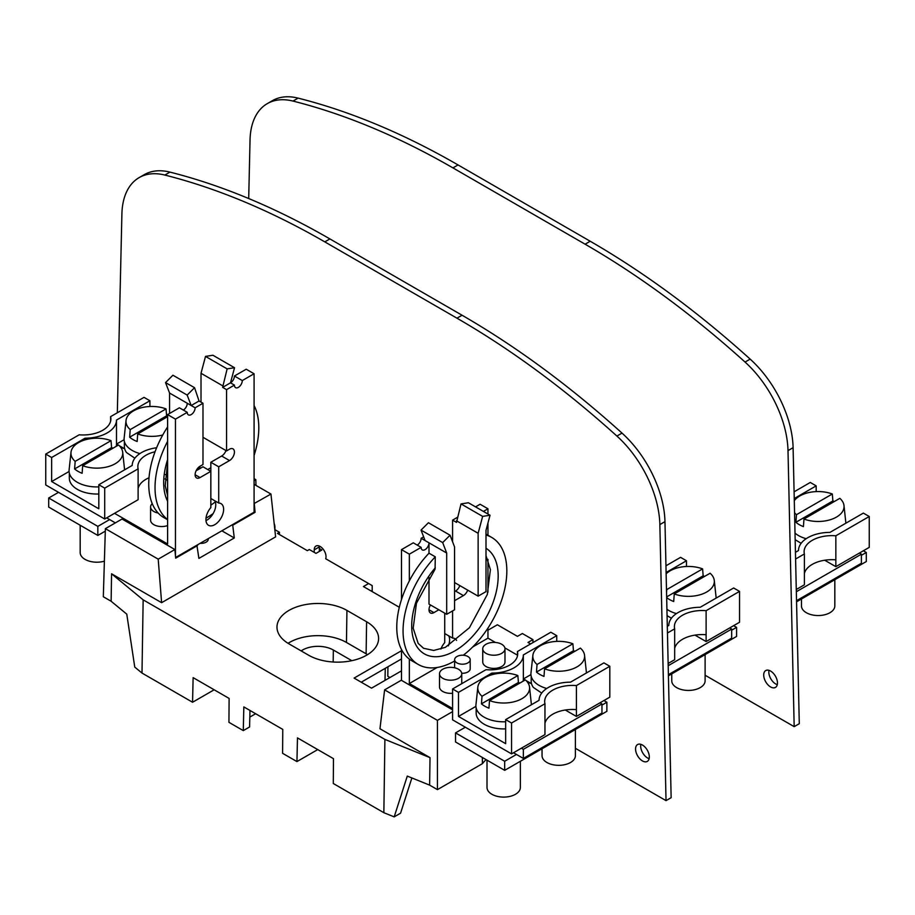 <?xml version="1.0" encoding="UTF-8"?>
<svg xmlns="http://www.w3.org/2000/svg" width="915" height="915" viewBox="0 0 915 915"><rect width="100%" height="100%" fill="white"/><g stroke="black" fill="none" stroke-linecap="round" stroke-linejoin="round"><path stroke-width="1.37" d="M274.82 529.613L279.441 532.278L277.474 533.411L307.349 550.658L309.304 549.526L315.995 553.381L321.886 549.972L319.335 548.497M274.134 523.334A8.338 4.815 60 0 1 274.912 527.166L274.569 527.372M288.98 643.863A40.981 23.664 180 0 1 276.982 627.427A40.981 23.664 180 0 1 302.041 605.33A40.981 23.664 180 0 1 346.934 610.408L366.595 621.754A40.981 23.664 180 0 1 378.593 638.773A40.981 23.664 180 0 1 353.064 660.401A40.981 23.664 180 0 1 308.63 655.22L288.98 643.863M401.491 670.867L371.547 688.16L354.094 678.084L401.491 650.725M399.306 607.263L363.438 586.549L368.631 583.553L372.199 585.611L372.199 591.605M314.222 552.363L314.222 549.858A8.338 4.815 60 0 1 315.95 546.049A8.338 4.815 60 0 1 323.269 549.32A8.338 4.815 60 0 1 325.683 558.745L368.631 583.553M254.084 503.57L270.954 494.054L275.609 536.876L161.612 602.688L111.561 573.785L111.127 601.246L103.315 596.74L105.374 528.653L158.203 559.157L161.612 602.688M452.582 709.857L401.285 680.245L384.609 689.876L437.439 720.368L437.439 789.634L429.627 785.127L430.016 757.643L384.895 739.412L143.152 599.84L111.561 573.785M430.016 757.643L379.965 728.752L384.609 689.876M437.439 720.368L452.582 711.618M270.954 494.054L254.084 484.31M254.084 480.615L255.8 479.62L254.084 478.637M210.839 467.759L207.751 469.555M279.441 532.278L279.441 534.543M202.489 543.281A7.229 4.175 0 0 0 200.351 543.213M208.185 538.683A7.229 4.175 180 0 1 208.243 539.198A7.229 4.175 180 0 1 206.127 542.149A7.229 4.175 180 0 1 200.133 543.338M221.853 530.803L234.286 537.974L232.65 524.569L254.084 512.194L254.084 373.755L246.215 369.214L234.423 376.019L242.292 380.56L254.084 373.755M254.084 511.737L255.079 512.32L233.256 524.913M234.286 537.974L198.898 558.402L196.897 545.203L232.65 524.569M175.623 557.487L196.897 545.203M197.514 545.557L175.68 558.161L174.879 549.526L122.05 519.022L105.374 528.653M143.152 599.84L141.997 673.063L134.757 667.092L126.773 614.148L111.127 601.246M255.971 485.396L255.8 479.62M530.586 643.943L528.001 642.456L532.919 639.619L522.362 633.523L517.444 636.36L497.371 624.773L487.958 630.206M532.999 642.547L532.919 639.619M367.521 654.66A40.306 23.264 0 0 0 366.114 653.802L346.453 642.456A40.306 23.264 0 0 0 288.053 643.314M301.172 650.908A21.766 12.57 180 0 1 333.346 650.016L351.806 660.676M249.967 710.452L249.589 726.979L243.287 730.616L243.825 706.906L282.769 729.404L282.598 753.308L296.94 761.589L317.734 749.591M249.818 717.086L255.628 713.734M371.135 590.987L372.199 590.369M401.491 658.96L361.231 682.201M389.95 677.535L387.8 676.288L387.937 666.783M296.94 761.589L297.478 737.89L333.472 758.672L333.289 783.503L383.854 812.703L394.193 816.878L407.278 776.092L429.627 785.127M385.009 680.383L385.272 668.327M243.287 730.616L228.933 722.335L229.116 698.419L193.122 677.638L192.562 702.251L141.997 673.063M214.167 689.784L192.562 702.251M411.876 777.956L400.576 813.183L394.193 816.878M486.162 759.644A47.809 27.599 0 0 0 482.434 763.659L437.439 789.634M482.331 757.437L482.434 763.659M255.079 512.32L254.279 503.685M158.203 559.157L174.879 549.526M384.895 739.412L383.854 812.703M668.385 674.687L731.668 638.144L731.668 629.062L729.712 627.93L739.537 622.257L739.537 591.387L733.636 587.99L700.227 607.274A31.533 18.209 180 0 0 668.785 625.437L667.298 626.283M668.179 665.72L731.668 629.062M668.133 663.478L674.675 659.704L674.675 628.834L667.447 633.008M695 635.124L706.117 641.552L729.712 627.93M666.921 609.264A27.793 16.047 0 0 0 676.448 613.588M666.543 592.451L666.761 589.592L702.606 568.89A25.895 14.949 0 0 0 666.131 573.808M702.606 568.89L703.166 575.832A26.672 15.406 180 0 1 704.596 576.416M674.264 593.927L710.109 573.225A25.895 14.949 180 0 1 714.283 580.487A25.895 14.949 180 0 1 701.462 594.327A25.895 14.949 180 0 1 674.264 593.927L673.703 601.51A26.672 15.406 180 0 1 666.658 597.564M666.646 596.912L703.166 575.832M667.069 615.704L671.416 618.197M705.11 654.614L705.11 680.806A16.676 9.63 180 0 1 688.435 690.436A16.676 9.63 180 0 1 671.759 680.806L671.759 673.875M733.636 625.666L736.586 627.358L731.668 630.195M736.586 627.358L736.586 636.44L668.408 675.808M706.117 641.552L706.117 610.682A27.793 16.047 0 0 0 674.401 626.569A27.793 16.047 0 0 0 674.675 628.834M686.467 566.499L686.467 560.758L680.577 557.349L665.948 565.79M739.537 591.387L706.117 610.682M706.117 634.736A27.793 16.047 0 0 0 674.675 648.358M666.097 572.515L686.467 560.758M795.021 533.113A27.793 16.047 0 0 0 806.161 538.695M803.976 519.034L839.833 498.332A25.895 14.949 180 0 1 843.996 505.595A25.895 14.949 180 0 1 831.175 519.446A25.895 14.949 180 0 1 803.976 519.034L803.416 526.617A26.672 15.406 180 0 1 795.913 522.282L796.473 514.699L832.318 493.997A25.895 14.949 0 0 0 794.289 500.699M794.563 512.686A25.895 14.949 0 0 0 796.473 514.699M832.318 493.997L832.879 500.94A26.672 15.406 180 0 1 834.308 501.523M795.913 522.282L832.879 500.94M795.158 539.69L801.128 543.304M834.823 579.721L834.823 605.913A16.676 9.63 180 0 1 818.147 615.543A16.676 9.63 180 0 1 801.471 605.913L801.471 598.982M863.348 550.773L866.299 552.477L866.299 561.547L796.553 601.818M866.299 552.477L861.392 555.313M824.712 560.232L835.841 566.659L835.841 535.79A27.793 16.047 0 0 0 804.113 551.676A27.793 16.047 0 0 0 804.388 553.952L795.593 559.031M795.444 552.305L798.498 550.544A31.533 18.209 180 0 1 829.939 532.393L863.348 513.098L869.25 516.506L869.25 547.364L835.841 566.659M816.18 491.607L816.18 485.865L810.29 482.457L794.094 491.812M869.25 516.506L835.841 535.79M796.279 589.5L804.388 584.811L804.388 553.952M835.841 559.843A27.793 16.047 0 0 0 804.388 573.465M794.243 498.538L816.18 485.865M796.53 600.698L861.392 563.251L861.392 554.17L859.425 553.037M796.325 591.742L861.392 554.17M167.605 426.939A73.383 42.364 120 0 0 163.934 517.638L167.605 519.754M254.084 455.453A73.383 42.364 120 0 0 254.084 405.528M206.012 518.153A73.383 42.364 120 0 0 213.103 513.635A12.513 7.217 120 0 0 215.311 501.855A12.513 7.217 120 0 0 214.831 500.802M167.605 441.304A73.383 42.364 120 0 0 167.605 519.526L167.605 414.598L179.397 407.793L187.255 412.333A5.559 3.214 120 0 0 188.41 414.884A5.559 3.214 120 0 0 192.699 413.386A5.559 3.214 120 0 0 195.124 407.793L202.981 403.252L202.981 464.534L200.03 466.238A6.954 4.015 120 0 0 195.49 472.357A6.954 4.015 120 0 0 196.553 477.927A6.954 4.015 120 0 0 200.03 477.584L210.839 471.339L210.839 507.585A12.513 7.217 120 0 0 208.517 525.29A12.513 7.217 120 0 0 221.03 518.073A12.513 7.217 120 0 0 221.03 503.627A12.513 7.217 120 0 0 218.708 503.044L218.708 466.799L229.516 460.565A6.954 4.015 120 0 0 234.057 454.435A6.954 4.015 120 0 0 232.993 448.865A6.954 4.015 120 0 0 229.516 449.208L226.565 450.912L226.565 389.641L234.423 385.101A5.559 3.214 120 0 0 235.578 387.651A5.559 3.214 120 0 0 239.867 386.153A5.559 3.214 120 0 0 242.292 380.56M152.222 503.627A11.117 6.416 0 0 0 150.586 506.967A11.117 6.416 0 0 0 158.181 513.052M150.586 506.967L150.586 520.132A11.117 6.416 0 0 0 156.316 525.748A11.117 6.416 0 0 0 167.605 525.576M175.463 555.84L175.463 419.139L187.255 412.333M218.708 466.799L210.839 462.258L221.647 456.025A6.954 4.015 120 0 0 225.971 450.569M196.107 470.768L202.981 466.799L210.839 471.339L210.839 462.258M218.708 503.044L210.839 498.503M205.978 520.612A12.513 7.217 120 0 0 213.103 513.635M195.124 407.793L191.189 405.528L199.047 400.987L202.981 403.252M183.332 410.069A5.559 3.214 120 0 0 187.255 403.252L169.572 393.05L169.572 413.466M199.047 400.987L194.552 387.697L187.163 395.074L191.189 405.528L187.255 403.252M175.463 419.139L167.605 414.598M149.911 406.5L149.911 400.759L144.021 397.362L110.612 416.645A27.793 16.047 180 0 1 110.887 418.921A27.793 16.047 180 0 1 79.159 434.808L45.75 454.092L45.75 484.961L104.71 518.999L114.535 513.326L167.605 543.968L167.605 519.526M115.37 522.888L106.678 517.867M226.565 389.641L222.631 387.365L230.5 382.836L234.423 385.101M222.631 387.365L227.137 368.882L234.526 367.727L230.5 382.836A5.559 3.214 120 0 0 234.423 376.019M194.552 387.697L172.924 375.219L165.546 382.584L169.572 393.05M187.163 395.074L165.546 382.584M234.526 367.727L212.909 355.237L205.52 356.404L201.014 373.286L201.014 402.12M222.631 385.775L201.014 373.286M227.137 368.882L205.52 356.404M202.981 437.301L226.565 450.912M114.535 513.326L138.119 499.704L138.119 468.846L104.71 488.13L98.82 484.733L132.229 465.438A31.533 18.209 180 0 1 156.614 447.755M165.009 478.922L167.605 480.421M82.682 465.701L118.527 444.999A25.895 14.949 180 0 1 122.702 452.262A25.895 14.949 180 0 1 109.869 466.112A25.895 14.949 180 0 1 82.682 465.701L82.121 473.284A26.672 15.406 180 0 1 74.607 468.949L75.167 461.366L111.024 440.664A25.895 14.949 0 0 0 71.004 452.262L69.105 469.898A27.793 16.047 0 0 0 73.68 479.746A27.793 16.047 0 0 0 98.82 486.894M71.004 452.262A25.895 14.949 0 0 0 75.167 461.366M111.024 440.664L111.584 447.607A26.672 15.406 180 0 1 113.002 448.19M74.607 468.949L111.584 447.607M98.82 493.997A27.519 15.887 180 0 1 69.334 478.145L69.334 473.147M162.767 434.98A25.895 14.949 180 0 1 137.708 433.927L137.147 441.51A26.672 15.406 180 0 1 129.644 437.176L130.204 429.593L166.05 408.902A25.895 14.949 0 0 0 126.03 420.488L124.143 438.125A27.793 16.047 0 0 0 128.706 447.973A27.793 16.047 0 0 0 139.892 453.588M126.03 420.488A25.895 14.949 0 0 0 130.204 429.593M166.05 408.902L166.61 415.833A26.672 15.406 180 0 1 167.605 416.234M137.708 433.927L167.605 416.668M129.644 437.176L166.61 415.833M134.86 458.209L126.522 452.548A27.519 15.887 180 0 1 124.36 446.383L124.36 441.373M104.39 561.169A16.676 9.63 180 0 1 80.177 552.591L80.177 525.256M109.628 519.571L97.836 526.377L48.701 498.012L58.526 492.339M48.701 498.012L48.701 507.082L97.836 535.447L97.836 526.377M105.305 531.146L97.836 535.447M199.138 466.844L200.03 468.503M200.03 467.371L197.08 469.075M119.282 445.708L124.371 448.647A33.821 19.524 120 0 0 120.974 447.755M116.262 446.314A31.533 18.209 0 0 0 116.502 444.107L118.287 445.136M155.058 451.736A27.793 16.047 0 0 0 137.845 466.57A27.793 16.047 0 0 0 138.119 468.846M104.71 518.999L104.71 488.13M167.605 474.622A27.793 16.047 0 0 0 165.329 474.588M149.008 477.779A27.793 16.047 0 0 0 138.119 488.358M69.071 471.488L51.652 481.553L98.82 508.786L98.82 484.733M51.652 481.553L51.652 457.5L85.061 438.205A31.533 18.209 0 0 0 116.502 420.054L149.911 400.759M45.75 454.092L51.652 457.5M85.061 439.875L85.061 438.205M110.612 421.186L110.612 416.645M124.108 439.715L116.502 444.107L116.502 420.054M423.645 536.842L421.14 538.283L428.998 542.824A5.559 3.214 -60 0 1 426.573 548.417A5.559 3.214 -60 0 1 422.295 549.915A5.559 3.214 -60 0 1 421.14 547.364L413.283 542.824L401.491 549.629L409.348 554.17L409.348 580.876A73.383 42.364 120 0 1 428.998 553.186L435.288 556.823A73.383 42.364 120 0 0 418.258 664.473A73.383 42.364 120 0 0 454.629 661.019M409.348 580.876A73.383 42.364 120 0 0 409.348 659.097A73.383 42.364 120 0 0 411.967 660.836L418.258 664.473M463.287 655.243A73.383 42.364 120 0 0 504.325 590.804A73.383 42.364 120 0 0 491.63 537.38A73.383 42.364 120 0 0 486.002 535M435.288 556.823L435.071 569.176L416.451 603.237L413.18 628.193L418.166 643.382L423.565 648.277L433.699 650.451L445.365 647.351L469.406 627.747L487.295 594.521L490.394 569.656L486.002 555.657M504.977 648.804L504.977 661.968A11.117 6.416 180 0 1 493.86 668.396A11.117 6.416 180 0 1 482.743 661.968L482.743 648.804A11.117 6.416 0 0 0 489.605 654.74A11.117 6.416 0 0 0 501.717 653.344A11.117 6.416 0 0 0 504.977 648.804A11.117 6.416 0 0 0 498.115 642.879A11.117 6.416 0 0 0 486.002 644.274A11.117 6.416 0 0 0 482.743 648.804M452.582 693.25A11.117 6.416 180 0 1 439.509 686.936L439.509 673.772A11.117 6.416 0 0 0 446.371 679.708A11.117 6.416 0 0 0 458.484 678.312A11.117 6.416 0 0 0 461.743 673.772A11.117 6.416 0 0 0 454.881 667.847A11.117 6.416 0 0 0 442.757 669.231A11.117 6.416 0 0 0 439.509 673.772M489.514 700.581L525.37 679.891A25.895 14.949 180 0 1 529.533 687.142A25.895 14.949 180 0 1 516.712 700.993A25.895 14.949 180 0 1 489.514 700.581L488.953 708.176A26.672 15.406 180 0 1 481.45 703.841L482.011 696.246L517.856 675.556A25.895 14.949 0 0 0 477.836 687.142L475.949 704.779A27.793 16.047 0 0 0 480.512 714.638A27.793 16.047 0 0 0 505.652 721.775M477.836 687.142A25.895 14.949 0 0 0 482.011 696.246M517.856 675.556L518.416 682.487A26.672 15.406 180 0 1 519.846 683.082M481.45 703.841L518.416 682.487M505.652 728.878A27.519 15.887 180 0 1 476.166 713.037L476.166 708.038M544.551 668.819L580.396 648.117A25.895 14.949 180 0 1 584.571 655.369A25.895 14.949 180 0 1 571.738 669.22A25.895 14.949 180 0 1 544.551 668.819L543.99 676.402A26.672 15.406 180 0 1 536.476 672.067L537.036 664.484L572.893 643.783A25.895 14.949 0 0 0 532.873 655.369L530.975 673.005A27.793 16.047 0 0 0 535.55 682.865A27.793 16.047 0 0 0 546.735 688.48M532.873 655.369A25.895 14.949 0 0 0 537.036 664.484M572.893 643.783L573.453 650.725A26.672 15.406 180 0 1 574.872 651.308M536.476 672.067L573.453 650.725M541.703 693.09L533.365 687.428A27.519 15.887 180 0 1 531.203 681.263L531.203 676.265M575.398 729.507L575.398 755.699A16.676 9.63 180 0 1 558.722 765.329A16.676 9.63 180 0 1 542.046 755.699L542.046 748.756M520.361 761.28L520.361 787.472A16.676 9.63 180 0 1 503.685 797.102A16.676 9.63 180 0 1 487.009 787.472L487.009 760.136M513.509 752.748L516.46 754.452L504.668 761.257L455.533 732.892L465.358 727.219M455.533 732.892L455.533 741.974L504.668 770.338L504.668 761.257M603.923 700.547L606.874 702.251L606.874 711.332L504.668 770.338M606.874 702.251L601.956 705.088M526.114 680.6L531.203 683.528A33.821 19.524 120 0 0 527.818 682.636M565.287 710.017L576.404 716.434L576.404 685.575A27.793 16.047 0 0 0 544.677 701.462A27.793 16.047 0 0 0 544.963 703.726L511.554 723.022L505.652 719.613L539.061 700.33A31.533 18.209 180 0 1 570.514 682.167L603.923 662.883L609.813 666.28L609.813 697.15L576.404 716.434M523.094 681.195A31.533 18.209 0 0 0 523.346 678.987L525.13 680.028M556.755 641.392L556.755 635.65L550.853 632.242L517.444 651.537A27.793 16.047 180 0 1 517.718 653.802A27.793 16.047 180 0 1 486.002 669.688L452.582 688.972L452.582 719.842L511.554 753.88L511.554 723.022M609.813 666.28L576.404 685.575M511.554 753.88L544.963 734.596L544.963 703.726M576.404 709.628A27.793 16.047 0 0 0 544.963 723.25M475.914 706.38L458.484 716.434L505.652 743.666L505.652 719.613M458.484 716.434L458.484 692.381L491.893 673.097A31.533 18.209 0 0 0 523.346 654.934L556.755 635.65M452.582 688.972L458.484 692.381M491.893 674.755L491.893 673.097M517.444 656.066L517.444 651.537M530.94 674.607L523.346 678.987L523.346 654.934M430.965 605.238L429.981 605.799M448.716 635.833A12.513 7.217 -60 0 1 448.361 645.864M459.845 585.6A6.954 4.015 -60 0 1 455.533 591.056L454.549 591.616M452.582 541.794L452.582 520.132L457.443 517.33M487.958 514.047L487.958 508.786L480.101 504.245L475.548 506.876M401.491 549.629L401.491 599.565M401.491 649.49L401.491 680.36M421.14 538.283A5.559 3.214 -60 0 1 417.206 545.1M438.834 609.779L433.916 612.615A6.954 4.015 -60 0 1 430.439 612.958A6.954 4.015 -60 0 1 430.439 604.929M440.893 649.078A12.513 7.217 -60 0 1 444.724 642.616L444.724 613.176M444.724 633.535L452.582 638.075A12.513 7.217 -60 0 1 454.915 638.659A12.513 7.217 -60 0 1 456.596 640.42M452.582 610.911L452.582 638.075M467.714 590.141A6.954 4.015 -60 0 1 463.402 595.596L454.549 600.698M456.516 520.795L478.133 533.285L478.133 596.157L486.002 591.616L486.002 530.345L490.028 515.237L468.411 502.758L461.023 503.913L456.516 522.396L452.582 520.132M487.958 508.786L483.406 511.416M487.958 535.252L487.958 522.968M487.958 592.211L487.958 559.385M495.427 642.456L487.958 638.144L487.958 628.079M517.444 655.163L504.863 647.9M516.46 754.452L523.346 758.421L601.956 713.037L601.956 703.955L599.988 702.823M470.196 659.704A7.777 4.495 180 0 1 462.418 664.199A7.777 4.495 180 0 1 454.629 659.704A7.777 4.495 180 0 1 456.905 656.524A7.777 4.495 180 0 1 465.392 655.552A7.777 4.495 180 0 1 470.196 659.704L470.196 668.785A7.777 4.495 180 0 1 461.698 673.257M523.346 758.421L523.346 749.339L521.378 748.207M452.582 708.496L409.348 683.528L437.153 667.481M409.348 659.097L409.348 683.528M523.346 749.339L601.956 703.955M421.14 547.364L409.348 554.17M425.075 540.559L421.037 530.105L428.426 522.728L450.054 535.218L454.549 546.896L454.549 609.779L446.692 614.308L446.692 553.037L442.666 542.584L450.054 535.218M478.133 533.285L482.64 516.392L461.023 503.913M490.028 515.237L482.64 516.392M446.692 614.308L428.998 604.106L428.998 577.422M428.998 553.186L428.998 542.824L446.692 553.037M421.037 530.105L442.666 542.584M478.133 596.157L454.549 582.546M472.735 646.939L487.958 638.144M640.855 744.33A9.733 5.616 -120 0 0 640.672 746.057A9.733 5.616 -120 0 0 649.135 758.672M139.149 177.613L144.261 174.662A83.379 48.14 60 0 1 169.95 172.112A833.851 481.427 60 0 1 329.903 238.929L462.064 315.229A833.851 481.427 60 0 1 622.017 433.104A83.379 48.14 60 0 1 664.965 521.641L671.141 797.686L666.029 800.636L659.852 524.592A83.379 48.14 -120 0 0 616.904 436.055A833.851 481.427 -120 0 0 456.951 318.18L324.791 241.869A833.851 481.427 -120 0 0 164.849 175.062A83.379 48.14 -120 0 0 139.149 177.613A83.379 48.14 -120 0 0 121.901 214.007L117.326 412.768M319.381 546.083A8.338 4.815 -120 0 0 319.335 546.918L319.335 551.448M642.444 745.039A9.733 5.616 60 0 1 648.804 753.605A9.733 5.616 60 0 1 647.305 761.406A9.733 5.616 60 0 1 639.814 758.798A9.733 5.616 60 0 1 635.559 749.008A9.733 5.616 60 0 1 637.583 744.547A9.733 5.616 60 0 1 642.444 745.039M575.398 748.31L666.029 800.636M274.912 527.166L274.912 529.671M777.464 682.967A9.733 5.616 60 0 1 775.451 687.417A9.733 5.616 60 0 1 765.718 681.801A9.733 5.616 60 0 1 765.718 670.569A9.733 5.616 60 0 1 773.221 673.177A9.733 5.616 60 0 1 777.464 682.967M292.983 101.073L298.096 98.122A83.379 48.14 60 0 0 272.396 100.673L267.294 103.624A83.379 48.14 -120 0 1 292.983 101.073A833.851 481.427 -120 0 1 452.936 167.891L585.097 244.191A833.851 481.427 -120 0 1 745.05 362.066A83.379 48.14 -120 0 1 787.998 450.615L794.174 726.647L705.11 675.236M267.294 103.624A83.379 48.14 -120 0 0 250.035 140.029L248.697 198.532M298.096 98.122A833.851 481.427 60 0 1 458.049 164.94L590.209 241.24A833.851 481.427 60 0 1 750.151 359.115A83.379 48.14 60 0 1 793.099 447.664L799.287 723.696L794.174 726.647M769 670.352A9.733 5.616 -120 0 0 777.281 684.683M366.595 621.754L366.114 653.802M346.453 642.456L346.934 610.408M333.174 662.002L333.346 650.016M167.605 501.214A61.145 35.308 -60 0 1 167.605 459.616M215.311 501.855A61.145 35.308 -60 0 1 210.839 505.172M229.516 460.565L221.647 456.025M200.03 477.584L195.124 474.748M486.002 548.257A61.145 35.308 -60 0 1 481.805 624.533A61.145 35.308 -60 0 1 418.567 648.918A61.145 35.308 -60 0 1 435.288 567.803M428.998 609.779L433.916 612.615M455.533 591.056L463.402 595.596M169.95 172.112L164.849 175.062M324.791 241.869L329.903 238.929M462.064 315.229L456.951 318.18M622.017 433.104L616.904 436.055M659.852 524.592L664.965 521.641M314.222 549.858L319.335 546.918M745.05 362.066L750.151 359.115M787.998 450.615L793.099 447.664M590.209 241.24L585.097 244.191M452.936 167.891L458.049 164.94M714.283 580.487L716.17 598.078M843.996 505.595L845.883 523.186M167.605 495.633L165.215 485.739L167.605 462.807M122.702 452.262L124.589 469.853M486.002 534.12L491.63 537.38M461.743 683.688L461.743 673.772M529.533 687.142L531.421 704.733M584.571 655.369L586.458 672.96M454.629 659.704L454.629 667.79"/></g></svg>
